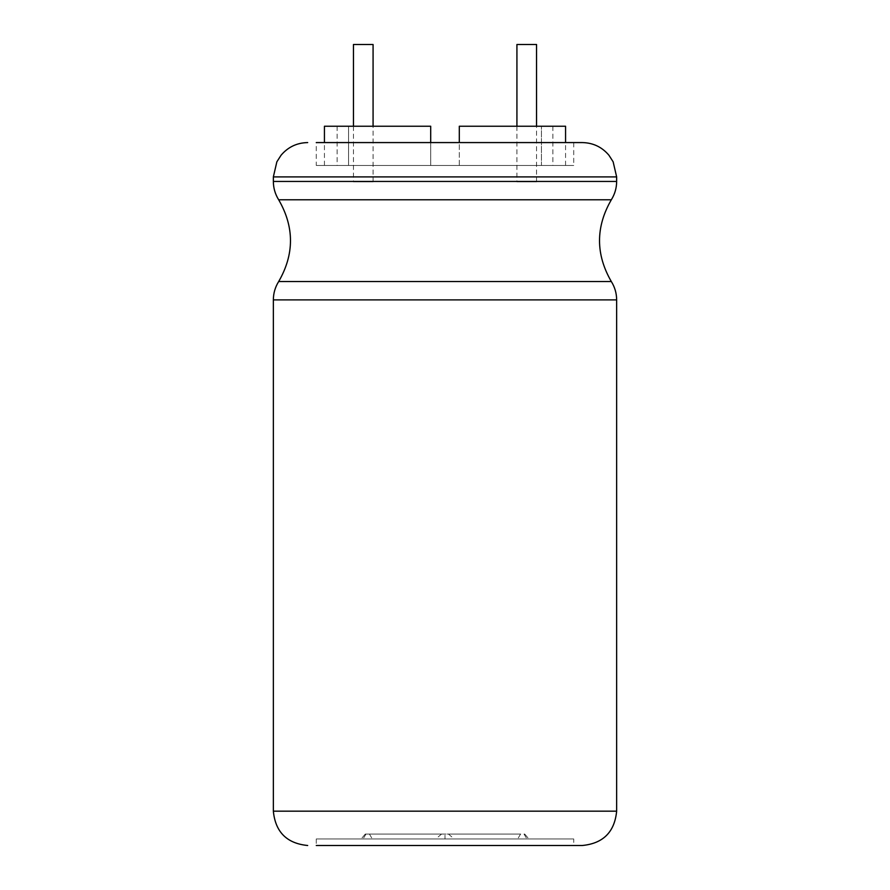 <?xml version="1.0" encoding="UTF-8"?>
<svg xmlns="http://www.w3.org/2000/svg" width="890" height="890" viewBox="0 0 890 890"><rect width="100%" height="100%" fill="white"/><g stroke="black" fill="none" stroke-linecap="round" stroke-linejoin="round"><path stroke-width="0.67" stroke-dasharray="4.45 3.34" d="M573.727 838.959L316.273 838.959L573.727 838.959L573.727 845.5L316.273 845.5L573.727 845.5M363.076 838.959L435.755 838.959L363.076 838.959L365.99 834.052L441.574 834.052L365.278 834.052L365.99 834.052L363.076 838.959M445 838.959L372.32 838.959L517.68 838.959L445 838.959L445 834.052L365.278 834.052L520.583 834.052L445 834.052L445 838.959M526.924 838.959L454.245 838.959L526.924 838.959L524.01 834.052L524.722 834.052L448.426 834.052L524.01 834.052L526.924 838.959M441.574 834.052L435.755 838.959M448.426 834.052L454.245 838.959M316.273 838.959L316.273 845.5L553.892 845.5M316.273 165.462L573.727 165.462L316.273 165.462L316.273 142.578L582.316 142.578M553.892 142.578L563.915 142.578L553.892 142.578M573.727 142.578L573.727 165.462M541.432 165.462L459.307 165.462L541.432 165.462L541.432 126.235L552.89 126.235L459.307 126.235L541.432 126.235L541.432 165.462M565.562 126.235L459.307 126.235L459.307 165.462L565.562 165.462L459.307 165.462L459.307 142.578M430.693 142.578L430.693 165.462L324.438 165.462L430.693 165.462L348.569 165.462L430.693 165.462L430.693 126.235L324.438 126.235M348.569 165.462L337.11 165.462L348.569 165.462L348.569 126.235L430.693 126.235L337.11 126.235L348.569 126.235L348.569 165.462M430.693 165.462L430.693 126.235L430.693 165.462M373.077 181.816L353.452 181.816L373.077 181.816L373.077 126.235M353.452 44.5L373.077 44.5M536.548 181.816L516.923 181.816L536.548 181.816L536.548 126.235M516.923 44.5L536.548 44.5M369.417 834.052L372.32 838.959L369.417 834.052M520.583 834.052L517.68 838.959L520.583 834.052M273.352 811.168L616.648 811.168M273.352 299.886L616.648 299.886M278.681 281.529L611.319 281.529M278.681 199.794L611.319 199.794M273.352 181.438L616.648 181.438M273.352 176.91L616.648 176.91M365.278 834.052L361.162 838.959L365.278 834.052M524.722 834.052L528.838 838.959L524.722 834.052M552.89 126.235L552.89 165.462M565.562 165.462L565.562 142.578M324.438 165.462L324.438 142.578M337.11 126.235L337.11 165.462M353.452 126.235L353.452 181.816M516.923 126.235L516.923 181.816"/><path stroke-width="1.33" d="M616.648 299.886L273.352 299.886C273.397 293.266 275.166 287.147 278.681 281.529L611.319 281.529C614.834 287.147 616.603 293.266 616.648 299.886L616.648 811.168C614.612 832.028 603.164 843.464 582.316 845.5L553.892 845.5M582.316 845.5L316.273 845.5M616.648 176.91L616.648 181.438L273.352 181.438L273.352 176.91L616.648 176.91L613.143 161.813L608.938 155.238C601.963 147.028 593.085 142.801 582.316 142.578L316.273 142.578M459.307 142.578L459.307 126.235L565.562 126.235L565.562 142.578M430.693 142.578L430.693 126.235L324.438 126.235L324.438 142.578M353.452 126.235L353.452 44.5L373.077 44.5L373.077 126.235M516.923 126.235L516.923 44.5L536.548 44.5L536.548 126.235M616.648 811.168L273.352 811.168C275.388 832.028 286.836 843.464 307.684 845.5M611.319 281.529C595.588 254.284 595.588 227.039 611.319 199.794L278.681 199.794C294.412 227.039 294.412 254.284 278.681 281.529M273.352 299.886L273.352 811.168M616.648 181.438C616.603 188.057 614.834 194.176 611.319 199.794M278.681 199.794C275.166 194.176 273.397 188.057 273.352 181.438M273.352 176.91L276.857 161.813L281.062 155.238C288.037 147.028 296.915 142.801 307.684 142.578"/></g></svg>
